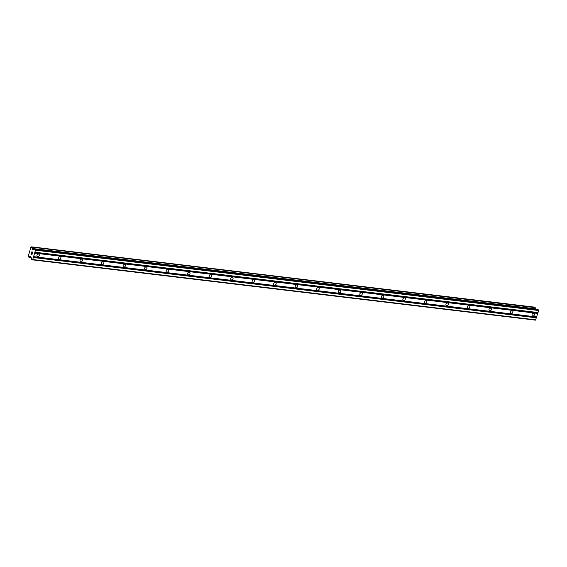 <?xml version="1.0" encoding="UTF-8"?>
<svg xmlns="http://www.w3.org/2000/svg" width="567" height="567" viewBox="0 0 567 567"><rect width="100%" height="100%" fill="white"/><g stroke="black" fill="none" stroke-linecap="round" stroke-linejoin="round"><path stroke-width="0.85" d="M532.838 316.06A1.46 1.169 -54 0 1 533.639 313.345A1.46 1.169 -54 0 1 532.838 316.06M511.314 313.48A1.46 1.169 -54 0 1 512.114 310.766A1.46 1.169 -54 0 1 511.314 313.48M489.789 310.9A1.46 1.169 -54 0 1 490.583 308.186A1.46 1.169 -54 0 1 489.789 310.9M468.257 308.32A1.46 1.169 -54 0 1 469.058 305.606A1.46 1.169 -54 0 1 468.257 308.32M446.732 305.741A1.46 1.169 -54 0 1 447.533 303.026A1.46 1.169 -54 0 1 446.732 305.741M425.207 303.161A1.46 1.169 -54 0 1 426.008 300.446A1.46 1.169 -54 0 1 425.207 303.161M403.683 300.581A1.46 1.169 -54 0 1 404.484 297.866A1.46 1.169 -54 0 1 403.683 300.581M382.158 298.001A1.46 1.169 -54 0 1 382.959 295.287A1.46 1.169 -54 0 1 382.158 298.001M360.633 295.421A1.46 1.169 -54 0 1 361.434 292.707A1.46 1.169 -54 0 1 360.633 295.421M339.109 292.841A1.46 1.169 -54 0 1 339.902 290.12A1.46 1.169 -54 0 1 339.109 292.841M317.577 290.261A1.46 1.169 -54 0 1 318.378 287.54A1.46 1.169 -54 0 1 317.577 290.261M296.052 287.682A1.46 1.169 -54 0 1 296.853 284.96A1.46 1.169 -54 0 1 296.052 287.682M274.527 285.102A1.46 1.169 -54 0 1 275.328 282.38A1.46 1.169 -54 0 1 274.527 285.102M253.002 282.522A1.46 1.169 -54 0 1 253.803 279.8A1.46 1.169 -54 0 1 253.002 282.522M231.478 279.935A1.46 1.169 -54 0 1 232.279 277.22A1.46 1.169 -54 0 1 231.478 279.935M209.953 277.355A1.46 1.169 -54 0 1 210.754 274.641A1.46 1.169 -54 0 1 209.953 277.355M188.428 274.775A1.46 1.169 -54 0 1 189.222 272.061A1.46 1.169 -54 0 1 188.428 274.775M166.904 272.195A1.46 1.169 -54 0 1 167.697 269.481A1.46 1.169 -54 0 1 166.904 272.195M145.372 269.616A1.46 1.169 -54 0 1 146.173 266.901A1.46 1.169 -54 0 1 145.372 269.616M123.847 267.036A1.46 1.169 -54 0 1 124.648 264.321A1.46 1.169 -54 0 1 123.847 267.036M102.322 264.456A1.46 1.169 -54 0 1 103.123 261.741A1.46 1.169 -54 0 1 102.322 264.456M80.797 261.876A1.46 1.169 -54 0 1 81.598 259.162A1.46 1.169 -54 0 1 80.797 261.876M59.273 259.296A1.46 1.169 -54 0 1 60.074 256.582A1.46 1.169 -54 0 1 59.273 259.296M37.748 256.716A1.46 1.169 -54 0 1 38.542 254.002A1.46 1.169 -54 0 1 37.748 256.716M31.284 253.18L30.994 254.172L31.284 253.18L31.447 254.363M31.589 253.881L31.865 254.668L32.184 253.825L31.894 254.824L30.994 254.172L31.894 254.824M32.128 253.789L31.865 254.668M31.717 252.655L31.922 251.741M31.958 251.62L32.369 252.96L32.645 252.024L32.369 252.96M32.645 252.024L32.354 253.243L32.007 251.798L32.354 253.236M32.021 247.325A1.07 0.588 96.8 0 0 32.213 248.481L33.155 249.82L34.509 248.956L35.487 250.196L32.73 259.551L32.362 259.835L31.546 259.247L31.036 257.007L30.285 256.475L29.782 256.752A1.07 0.588 96.8 0 0 29.697 256.731A1.07 0.588 96.8 0 0 29.094 257.269L28.584 256.894A1.07 0.588 96.8 0 0 28.393 255.745L30.831 247.474A1.07 0.588 96.8 0 0 30.909 247.495A1.07 0.588 96.8 0 0 31.511 246.957L535.184 307.64L534.759 307.172M32.028 247.198L535.191 307.52L32.028 247.198M31.206 257.609L29.016 257.368M32.362 259.835L535.524 320.142L538.65 310.51L537.608 309.277M535.446 309.001L535.376 308.795A1.07 0.588 96.8 0 1 535.184 307.64M34.594 252.903L537.757 313.211M34.63 253.109L537.792 313.423M34.764 252.329L537.927 312.637M34.885 252.237L538.048 312.545M35.487 250.196L538.65 310.51M35.381 249.572L538.544 309.887M32.269 248.615L535.439 308.93M32.213 248.481L535.376 308.795M29.845 256.759L30.873 256.879M29.881 256.731L30.816 256.844M32.73 259.551L535.9 319.866M33.333 257.517L536.495 317.825M33.297 257.305L536.46 317.619M33.467 256.738L536.63 317.045M33.588 256.638L536.751 316.953M34.566 248.984L537.736 309.291M32.461 249.317L33.765 249.473M32.354 249.111L33.985 249.31M31.972 247.099L535.135 307.413M31.653 246.865L534.823 307.179M29.094 257.269L31.192 257.524M34.509 248.956L537.672 309.27M31.624 246.858L534.787 307.165M28.981 257.368L31.213 257.638M29.81 256.766L30.887 256.894"/></g></svg>
